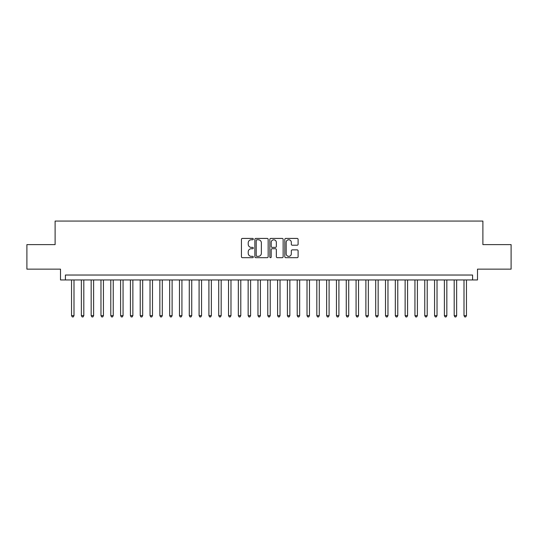 <?xml version="1.0" encoding="UTF-8"?>
<svg xmlns="http://www.w3.org/2000/svg" width="538" height="538" viewBox="0 0 538 538"><rect width="100%" height="100%" fill="white"/><g stroke="black" fill="none" stroke-linecap="round" stroke-linejoin="round"><path stroke-width="0.81" d="M253.304 239.094A0.672 0.672 0 0 0 252.625 238.421L242.396 238.421A0.962 0.962 0 0 0 241.434 239.383L241.434 256.72A0.962 0.962 0 0 0 242.396 257.682L252.625 257.682A0.672 0.672 0 0 0 253.304 257.009A0.672 0.672 0 0 0 252.625 256.337L251.307 256.337A3.08 3.08 0 0 1 248.22 253.25L248.22 251.811A3.08 3.08 0 0 1 251.307 248.724L252.625 248.724A0.672 0.672 0 0 0 253.304 248.052A0.672 0.672 0 0 0 252.625 247.379L251.307 247.379A3.08 3.08 0 0 1 248.22 244.299L248.22 242.853A3.08 3.08 0 0 1 251.307 239.773L252.625 239.773A0.672 0.672 0 0 0 253.304 239.094M297.144 245.214A0.962 0.962 0 0 0 298.106 244.245L298.106 239.383A0.962 0.962 0 0 0 297.144 238.421L285.779 238.421A0.962 0.962 0 0 0 284.817 239.383L284.817 256.72A0.962 0.962 0 0 0 285.779 257.682L297.144 257.682A0.962 0.962 0 0 0 298.106 256.72L298.106 250.843A0.962 0.962 0 0 0 297.144 249.881L292.282 249.881A0.962 0.962 0 0 0 291.32 250.843L291.32 253.761A2.576 2.576 0 0 1 288.745 256.337A2.576 2.576 0 0 1 286.169 253.761L286.169 242.349A2.576 2.576 0 0 1 288.745 239.773A2.576 2.576 0 0 1 291.32 242.349L291.32 244.245A0.962 0.962 0 0 0 292.282 245.214L297.144 245.214M472.593 279.942L477.495 279.942L477.495 269.148L511.1 269.148L511.1 244.615L482.889 244.615L482.889 221.071L55.111 221.071L55.111 244.615L26.9 244.615L26.9 269.148L60.505 269.148L60.505 279.942L472.593 279.942L472.593 275.032L65.407 275.032L65.407 279.942M268.159 239.383A0.962 0.962 0 0 0 267.191 238.421L255.832 238.421A0.962 0.962 0 0 0 254.864 239.383L254.864 256.72A0.962 0.962 0 0 0 255.832 257.682L267.191 257.682A0.962 0.962 0 0 0 268.159 256.72L268.159 239.383M270.809 238.421L282.168 238.421A0.962 0.962 0 0 1 283.136 239.383L283.136 256.72A0.962 0.962 0 0 1 282.168 257.682L277.305 257.682A0.962 0.962 0 0 1 276.344 256.72L276.344 249.693A0.962 0.962 0 0 0 275.382 248.724L272.154 248.724A0.962 0.962 0 0 0 271.192 249.693L271.192 257.009A0.672 0.672 0 0 1 270.52 257.682A0.672 0.672 0 0 1 269.841 257.009L269.841 239.383A0.962 0.962 0 0 1 270.809 238.421M256.888 239.773A0.672 0.672 0 0 0 256.216 240.446L256.216 255.658A0.672 0.672 0 0 0 256.888 256.337L258.287 256.337A3.08 3.08 0 0 0 261.367 253.25L261.367 242.853A3.08 3.08 0 0 0 258.287 239.773L256.888 239.773M276.344 242.396A2.576 2.576 0 0 0 273.768 239.82A2.576 2.576 0 0 0 271.192 242.396L271.192 246.417A0.962 0.962 0 0 0 272.154 247.379L275.382 247.379A0.962 0.962 0 0 0 276.344 246.417L276.344 242.396M71.541 279.942L71.541 315.651L73.995 315.651L73.995 279.942M73.995 315.651L73.262 316.929L72.28 316.929L71.541 315.651M81.352 279.942L81.352 315.651L83.807 315.651L83.807 279.942M83.807 315.651L83.074 316.929L82.092 316.929L81.352 315.651M91.164 279.942L91.164 315.651L93.619 315.651L93.619 279.942M93.619 315.651L92.886 316.929L91.904 316.929L91.164 315.651M100.976 279.942L100.976 315.651L103.431 315.651L103.431 279.942M103.431 315.651L102.697 316.929L101.716 316.929L100.976 315.651M110.788 279.942L110.788 315.651L113.242 315.651L113.242 279.942M113.242 315.651L112.503 316.929L111.527 316.929L110.788 315.651M120.599 279.942L120.599 315.651L123.054 315.651L123.054 279.942M123.054 315.651L122.314 316.929L121.339 316.929L120.599 315.651M130.411 279.942L130.411 315.651L132.866 315.651L132.866 279.942M132.866 315.651L132.126 316.929L131.151 316.929L130.411 315.651M140.223 279.942L140.223 315.651L142.678 315.651L142.678 279.942M142.678 315.651L141.938 316.929L140.956 316.929L140.223 315.651M150.035 279.942L150.035 315.651L152.489 315.651L152.489 279.942M152.489 315.651L151.75 316.929L150.768 316.929L150.035 315.651M159.847 279.942L159.847 315.651L162.301 315.651L162.301 279.942M162.301 315.651L161.561 316.929L160.58 316.929L159.847 315.651M169.658 279.942L169.658 315.651L172.113 315.651L172.113 279.942M172.113 315.651L171.373 316.929L170.391 316.929L169.658 315.651M179.47 279.942L179.47 315.651L181.925 315.651L181.925 279.942M181.925 315.651L181.185 316.929L180.203 316.929L179.47 315.651M189.282 279.942L189.282 315.651L191.736 315.651L191.736 279.942M191.736 315.651L190.997 316.929L190.015 316.929L189.282 315.651M199.094 279.942L199.094 315.651L201.548 315.651L201.548 279.942M201.548 315.651L200.809 316.929L199.827 316.929L199.094 315.651M208.905 279.942L208.905 315.651L211.36 315.651L211.36 279.942M211.36 315.651L210.62 316.929L209.638 316.929L208.905 315.651M218.717 279.942L218.717 315.651L221.172 315.651L221.172 279.942M221.172 315.651L220.432 316.929L219.45 316.929L218.717 315.651M228.529 279.942L228.529 315.651L230.984 315.651L230.984 279.942M230.984 315.651L230.244 316.929L229.262 316.929L228.529 315.651M238.341 279.942L238.341 315.651L240.789 315.651L240.789 279.942M240.789 315.651L240.056 316.929L239.074 316.929L238.341 315.651M248.153 279.942L248.153 315.651L250.6 315.651L250.6 279.942M250.6 315.651L249.867 316.929L248.886 316.929L248.153 315.651M257.964 279.942L257.964 315.651L260.412 315.651L260.412 279.942M260.412 315.651L259.679 316.929L258.697 316.929L257.964 315.651M267.776 279.942L267.776 315.651L270.224 315.651L270.224 279.942M270.224 315.651L269.491 316.929L268.509 316.929L267.776 315.651M277.588 279.942L277.588 315.651L280.036 315.651L280.036 279.942M280.036 315.651L279.303 316.929L278.321 316.929L277.588 315.651M287.4 279.942L287.4 315.651L289.847 315.651L289.847 279.942M289.847 315.651L289.114 316.929L288.133 316.929L287.4 315.651M297.211 279.942L297.211 315.651L299.659 315.651L299.659 279.942M299.659 315.651L298.926 316.929L297.944 316.929L297.211 315.651M307.016 279.942L307.016 315.651L309.471 315.651L309.471 279.942M309.471 315.651L308.738 316.929L307.756 316.929L307.016 315.651M316.828 279.942L316.828 315.651L319.283 315.651L319.283 279.942M319.283 315.651L318.55 316.929L317.568 316.929L316.828 315.651M326.64 279.942L326.64 315.651L329.095 315.651L329.095 279.942M329.095 315.651L328.362 316.929L327.38 316.929L326.64 315.651M336.452 279.942L336.452 315.651L338.906 315.651L338.906 279.942M338.906 315.651L338.173 316.929L337.191 316.929L336.452 315.651M346.264 279.942L346.264 315.651L348.718 315.651L348.718 279.942M348.718 315.651L347.985 316.929L347.003 316.929L346.264 315.651M356.075 279.942L356.075 315.651L358.53 315.651L358.53 279.942M358.53 315.651L357.797 316.929L356.815 316.929L356.075 315.651M365.887 279.942L365.887 315.651L368.342 315.651L368.342 279.942M368.342 315.651L367.609 316.929L366.627 316.929L365.887 315.651M375.699 279.942L375.699 315.651L378.153 315.651L378.153 279.942M378.153 315.651L377.42 316.929L376.439 316.929L375.699 315.651M385.511 279.942L385.511 315.651L387.965 315.651L387.965 279.942M387.965 315.651L387.232 316.929L386.25 316.929L385.511 315.651M395.322 279.942L395.322 315.651L397.777 315.651L397.777 279.942M397.777 315.651L397.044 316.929L396.062 316.929L395.322 315.651M405.134 279.942L405.134 315.651L407.589 315.651L407.589 279.942M407.589 315.651L406.849 316.929L405.874 316.929L405.134 315.651M414.946 279.942L414.946 315.651L417.401 315.651L417.401 279.942M417.401 315.651L416.661 316.929L415.686 316.929L414.946 315.651M424.758 279.942L424.758 315.651L427.212 315.651L427.212 279.942M427.212 315.651L426.473 316.929L425.497 316.929L424.758 315.651M434.57 279.942L434.57 315.651L437.024 315.651L437.024 279.942M437.024 315.651L436.284 316.929L435.303 316.929L434.57 315.651M444.381 279.942L444.381 315.651L446.836 315.651L446.836 279.942M446.836 315.651L446.096 316.929L445.114 316.929L444.381 315.651M454.193 279.942L454.193 315.651L456.648 315.651L456.648 279.942M456.648 315.651L455.908 316.929L454.926 316.929L454.193 315.651M464.005 279.942L464.005 315.651L466.459 315.651L466.459 279.942M466.459 315.651L465.72 316.929L464.738 316.929L464.005 315.651"/></g></svg>
